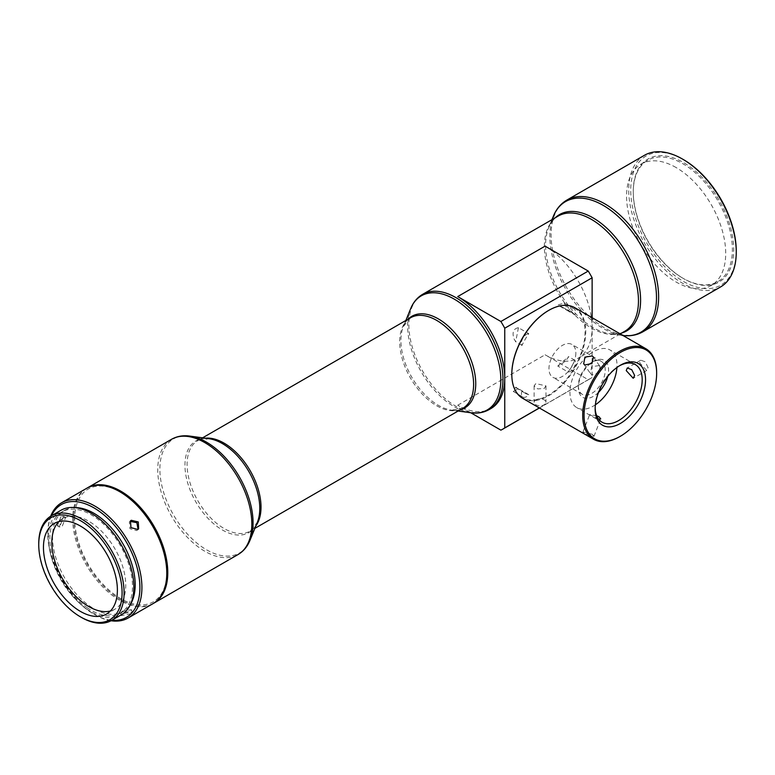 <?xml version="1.0" encoding="UTF-8"?>
<svg xmlns="http://www.w3.org/2000/svg" width="775" height="775" viewBox="0 0 775 775"><rect width="100%" height="100%" fill="white"/><g stroke="black" fill="none" stroke-linecap="round" stroke-linejoin="round"><path stroke-width="0.58" stroke-dasharray="3.88 2.91" d="M544.244 388.449L545.978 385.873L535.845 383.596L534.101 385.873L537.773 388.924L544.244 388.449M58.803 521.633A52.274 30.177 60 0 1 62.649 518.63A52.274 30.177 60 0 1 92.341 523.474A52.274 30.177 60 0 1 123.574 569.577A52.274 30.177 60 0 1 114.923 609.169A52.274 30.177 60 0 1 110.399 611M81.423 617.423A60.353 34.846 60 0 1 77.316 614.827A60.353 34.846 60 0 1 38.75 543.507M60.992 510.26A60.353 34.846 -120 0 0 51.005 555.975A60.353 34.846 -120 0 0 87.062 609.198A60.353 34.846 -120 0 0 121.346 614.788M62.852 517.903L59.133 526.942L62.078 526.729L65.604 517.555L62.852 517.903M61.031 516.654L57.321 525.692L60.256 525.469L63.792 516.305L61.031 516.654M130.384 613.868L132.196 612.076L123.051 613.49L121.336 615.563L130.384 613.868M86.471 488.415A66.534 38.411 -120 0 0 75.456 538.809A66.534 38.411 -120 0 0 115.204 597.486A66.534 38.411 -120 0 0 152.995 603.648M111.028 620.736A66.534 38.411 60 0 1 94.87 614.711A66.534 38.411 60 0 1 90.336 611.843A66.534 38.411 60 0 1 47.827 533.229A66.534 38.411 60 0 1 50.685 516.218M122.295 611.136L120.58 613.219L129.628 611.514L131.44 609.731L122.295 611.136M138.066 529.335L136.758 530.594L129.948 528.724L129.367 522.03L130.19 521.391M166.78 572.028A65.11 37.587 60 0 1 116.308 595.801A65.11 37.587 60 0 1 74.758 516.344A65.11 37.587 60 0 1 120.745 492.29M51.47 515.753A65.11 37.587 -120 0 0 47.827 534.392A65.11 37.587 -120 0 0 89.425 611.32A65.11 37.587 -120 0 0 93.862 614.129A65.11 37.587 -120 0 0 111.823 620.291M153.498 603.357A66.534 38.411 60 0 1 120.745 599.773A66.534 38.411 60 0 1 77.413 541.609A66.534 38.411 60 0 1 86.974 488.134M75.262 507.615A58.454 33.751 -120 0 0 64.635 510.347A58.454 33.751 -120 0 0 54.957 554.629A58.454 33.751 -120 0 0 89.881 606.176A58.454 33.751 -120 0 0 123.089 611.591A58.454 33.751 -120 0 0 130.772 603.754M87.188 607.726A58.454 33.751 -120 0 0 120.396 613.141A58.454 33.751 -120 0 0 130.074 568.869A58.454 33.751 -120 0 0 95.151 517.312A58.454 33.751 -120 0 0 61.942 511.897A58.454 33.751 -120 0 0 52.264 556.179A58.454 33.751 -120 0 0 87.188 607.726M682.823 278.167L682.823 278.167A70.099 40.465 60 0 1 633.252 192.316A70.099 40.465 60 0 1 647.774 160.231A70.099 40.465 60 0 1 682.823 163.709A70.099 40.465 60 0 1 728.616 225.477A70.099 40.465 60 0 1 717.873 281.645A70.099 40.465 60 0 1 682.823 278.167L683.492 278.554A71.048 41.017 -120 0 0 733.731 249.55A71.048 41.017 -120 0 0 683.492 162.537A71.048 41.017 -120 0 0 633.252 191.541A71.048 41.017 -120 0 0 683.492 278.554L682.823 278.167M676.139 167.565A70.099 40.465 -120 0 0 641.09 164.087A70.099 40.465 -120 0 0 630.346 220.255A70.099 40.465 -120 0 0 676.139 282.032A70.099 40.465 -120 0 0 711.188 285.5A70.099 40.465 -120 0 0 721.932 229.332A70.099 40.465 -120 0 0 676.139 167.565M736.25 251.003A74.613 43.08 60 0 1 683.492 281.47A74.613 43.08 60 0 1 630.734 190.088A74.613 43.08 60 0 1 683.492 159.631M644.471 155.281A76.037 43.904 -120 0 0 632.817 216.215A76.037 43.904 -120 0 0 682.484 283.214A76.037 43.904 -120 0 0 720.498 286.983M535.845 399.89A5.938 3.429 180 0 1 542.316 399.144A5.938 3.429 180 0 1 545.978 402.312A5.938 3.429 180 0 1 544.244 404.734A5.938 3.429 180 0 1 537.773 405.48A5.938 3.429 180 0 1 534.101 402.312A5.938 3.429 180 0 1 535.845 399.89M539.332 407.941L592.129 377.464A90.288 52.128 60 0 1 590.23 378.655A90.288 52.128 60 0 1 588.244 379.702L545.087 354.785A66.534 38.411 -120 0 0 578.344 358.079A66.534 38.411 -120 0 0 592.129 327.622A66.534 38.411 -120 0 0 545.087 246.14M470.764 412.755L457.715 405.228A66.534 38.411 -120 0 0 490.982 408.522M548.613 310.455A51.799 29.905 -60 0 1 585.067 331.69A51.799 29.905 -60 0 1 548.438 395.134A51.799 29.905 -60 0 1 511.81 373.986M522.641 398.302A52.274 30.177 120 0 0 562.921 384.303A52.274 30.177 120 0 0 585.745 331.69A52.274 30.177 120 0 0 574.914 307.762M648.074 367.679L645.275 361.828L640.789 360.181L639.675 362.836L646.728 370.469L648.074 367.679M598.668 419.227L589.678 414.596L596.682 415.729M592.187 434.252L582.936 431.975L584.912 433.603L594.008 436.277L592.187 434.252M575.844 353.138A19.007 10.976 -60 0 1 567.542 372.271A19.007 10.976 -60 0 1 552.895 377.367A19.007 10.976 -60 0 1 548.962 368.658A19.007 10.976 -60 0 1 557.254 349.535A19.007 10.976 -60 0 1 571.902 344.439A19.007 10.976 -60 0 1 575.844 353.138M578.353 385.63A19.007 10.976 120 0 0 582.287 394.33A19.007 10.976 120 0 0 596.934 389.234A19.007 10.976 120 0 0 605.236 370.111A19.007 10.976 120 0 0 601.293 361.402A19.007 10.976 120 0 0 591.79 362.351A19.007 10.976 120 0 0 578.353 385.63L578.353 387.568A21.38 12.342 -60 0 1 593.466 361.373A21.38 12.342 -60 0 1 608.588 370.111A21.38 12.342 -60 0 1 607.716 376.476M598.552 392.353A21.38 12.342 -60 0 1 578.353 387.568M595.384 404.802A33.267 19.21 -60 0 1 576.842 407.65A33.267 19.21 -60 0 1 569.945 392.421A33.267 19.21 -60 0 1 584.466 358.941A33.267 19.21 -60 0 1 610.099 350.029A33.267 19.21 -60 0 1 616.997 365.257A33.267 19.21 -60 0 1 616.91 367.515M619.496 365.771A33.267 19.21 120 0 0 618.673 366.226A33.267 19.21 120 0 0 595.152 406.972A33.267 19.21 120 0 0 595.161 407.912M598.978 365.606L591.654 366.691L590.453 373.521L591.703 374.664L598.658 373.056L600.179 366.691L598.978 365.606M595.152 406.972L595.152 408.909M656.648 372.63A52.274 30.177 -60 0 1 619.68 436.654M592.129 317.702L592.129 377.464M588.244 379.702L500.882 430.144M568.094 372.019A46.578 26.893 120 0 0 574.876 360.268L568.559 356.626C566.757 360.298 563.144 363.436 557.748 366.042L568.094 372.019A7.13 4.117 120 0 0 573.946 367.573A7.13 4.117 120 0 0 574.876 360.268M557.748 366.042L568.559 356.626M528.792 394.707L518.436 388.73L513.234 391.423L515.695 387.151L522.011 390.794A46.578 26.893 120 0 0 525.15 393.187A46.578 26.893 120 0 0 528.792 394.707A7.13 4.117 120 0 1 522.931 397.023A7.13 4.117 120 0 1 521.459 393.758A7.13 4.117 120 0 1 522.011 390.794M515.695 387.151L516.867 388.401L518.436 388.73M522.011 345.408L515.695 341.765L513.961 338.752C511.965 332.33 513.467 328.648 518.436 327.689L528.792 333.667A46.578 26.893 120 0 0 522.011 345.408A7.13 4.117 120 0 1 521.459 343.083A7.13 4.117 120 0 1 528.792 333.667M518.436 327.689L515.695 341.765M574.876 314.892A46.578 26.893 120 0 0 571.737 312.499A46.578 26.893 120 0 0 568.094 310.969L557.748 305.001L564.248 303.064L568.559 311.24L574.876 314.892A7.13 4.117 120 0 0 573.946 308.663A7.13 4.117 120 0 0 568.094 310.969M568.559 311.24L563.454 307.714L557.748 305.001M171.527 439.309A66.534 38.411 -120 0 0 161.326 492.619A66.534 38.411 -120 0 0 204.794 551.248A66.534 38.411 -120 0 0 238.051 554.542M249.996 540.282A65.894 38.043 60 0 1 206.47 549.756A65.894 38.043 60 0 1 160.648 479.26A65.894 38.043 60 0 1 189.846 436.093M202.595 437.836L197.916 440.529L209.017 438.708A52.913 30.545 -120 0 0 185.574 473.37A52.913 30.545 -120 0 0 222.367 529.974A52.913 30.545 -120 0 0 257.319 522.369L250.189 531.078A52.274 30.177 60 0 1 224.053 528.482A52.274 30.177 60 0 1 189.904 482.418A52.274 30.177 60 0 1 197.916 440.529A52.274 30.177 60 0 1 205.278 438.195M642.882 331.797A76.037 43.904 60 0 1 604.858 328.028A76.037 43.904 60 0 1 555.191 261.03A76.037 43.904 60 0 1 566.845 200.095M621.753 333.017A67.163 38.779 60 0 1 610.051 333.754L622.964 335.507A75.398 43.536 60 0 1 622.209 335.41A75.398 43.536 60 0 1 603.183 328.484A75.398 43.536 60 0 1 553.379 216.196M551.955 219.664L548.729 227.55A67.163 38.779 60 0 0 593.098 327.583A67.163 38.779 60 0 0 610.051 333.754C615.805 334.48 620.688 333.676 624.689 331.322A66.534 38.411 60 0 1 591.422 328.028A66.534 38.411 60 0 1 547.954 269.4A66.534 38.411 60 0 1 558.155 216.089C554.125 218.376 550.977 222.202 548.729 227.55A67.163 38.779 60 0 1 555.22 217.785M489.18 409.558A66.534 38.411 60 0 1 455.913 406.265A66.534 38.411 60 0 1 408.871 324.783A66.534 38.411 60 0 1 422.646 294.326M410.702 308.586A65.894 38.043 -120 0 0 407.64 326.013A65.894 38.043 -120 0 0 470.861 412.775M460.379 409.723A52.913 30.545 60 0 1 451.68 410.159A52.913 30.545 60 0 1 400.917 340.487A52.913 30.545 60 0 1 403.378 326.498A52.913 30.545 60 0 1 408.105 319.184M405.838 320.492L403.378 326.498L410.517 317.789A52.274 30.177 -120 0 0 399.687 341.717A52.274 30.177 -120 0 0 436.654 405.742A52.274 30.177 -120 0 0 462.791 408.328L451.68 410.159L458.112 411.031M255.895 525.867A52.274 30.177 60 0 1 250.189 531.078L254.868 528.376M457.715 405.228L545.087 354.785M62.649 518.63L54.279 523.464M57.321 525.692L59.133 526.942M121.336 615.563L120.58 613.219M130.432 520.926L129.367 522.03M93.862 614.129L94.87 614.711M123.089 611.591L120.396 613.141M641.09 164.087L647.774 160.231M633.252 192.316L633.252 191.541M545.978 385.873L545.978 402.312M620.203 333.909L578.344 358.079M582.936 431.975L589.678 414.596M582.287 394.33L552.895 377.367M602.039 422.201L576.842 407.65M583.672 363.872L590.453 373.521M646.728 370.469L633.214 378.268M618.673 366.226L620.349 365.257M640.789 360.181L627.275 367.98M593.398 357.043L600.179 366.691M635.306 364.579L610.099 350.029M591.79 362.351L593.466 361.373M601.293 361.402L571.902 344.439M594.008 436.277L600.751 418.887M539.419 407.989L590.23 378.655M534.101 385.873L534.101 402.312M711.188 285.5L717.873 281.645M64.635 510.347L61.942 511.897M47.827 534.392L47.827 533.229M138.648 528.831L137.592 529.935M132.196 612.076L131.44 609.731M63.792 516.305L65.604 517.555M114.923 609.169L106.553 614.003M513.234 391.423L522.931 397.023M525.15 393.187L516.877 388.401M571.737 312.499L563.454 307.723M564.248 303.064L573.946 308.663"/><path stroke-width="1.16" d="M83.981 528.298A52.274 30.177 -120 0 0 54.279 523.464A52.274 30.177 -120 0 0 45.628 563.057A52.274 30.177 -120 0 0 76.861 609.16A52.274 30.177 -120 0 0 106.553 614.003A52.274 30.177 -120 0 0 115.213 574.401A52.274 30.177 -120 0 0 83.981 528.298M110.399 611A52.274 30.177 60 0 1 85.231 604.326A52.274 30.177 60 0 1 55.112 562.049A52.274 30.177 60 0 1 58.803 521.633M76.405 614.304A58.929 34.023 -120 0 0 80.416 616.842A58.929 34.023 -120 0 0 122.033 595.084A58.929 34.023 -120 0 0 84.427 523.154A58.929 34.023 -120 0 0 38.75 544.67A58.929 34.023 -120 0 0 76.405 614.304M38.75 544.67L38.75 543.507A60.353 34.846 60 0 1 51.247 515.879A60.353 34.846 60 0 1 85.531 521.468A60.353 34.846 60 0 1 121.597 574.701A60.353 34.846 60 0 1 111.6 620.417A60.353 34.846 60 0 1 81.423 617.423L80.416 616.842M111.6 620.417L121.346 614.788A60.353 34.846 -120 0 0 131.343 569.073A60.353 34.846 -120 0 0 95.277 515.85A60.353 34.846 -120 0 0 60.992 510.26L51.247 515.879M131.256 520.287L138.27 521.943L138.648 528.831L137.814 529.49L131.004 527.62L130.432 520.926L131.256 520.287M128.137 618.004L152.995 603.648A66.534 38.411 -120 0 0 166.78 573.19A66.534 38.411 -120 0 0 124.262 494.576A66.534 38.411 -120 0 0 119.737 491.708A66.534 38.411 -120 0 0 86.471 488.415L61.603 502.772A66.534 38.411 60 0 1 99.394 508.933A66.534 38.411 60 0 1 139.151 567.61A66.534 38.411 60 0 1 128.137 618.004A66.534 38.411 60 0 1 111.028 620.736M119.737 491.708L120.745 492.29A65.11 37.587 60 0 1 125.172 495.099A65.11 37.587 60 0 1 166.78 572.028L166.78 573.19M111.823 620.291A65.11 37.587 -120 0 0 139.364 579.177A65.11 37.587 -120 0 0 98.289 510.618A65.11 37.587 -120 0 0 51.47 515.753M86.974 488.134A66.534 38.411 60 0 1 87.478 487.833A66.534 38.411 60 0 1 120.745 491.127A66.534 38.411 60 0 1 164.203 549.756A66.534 38.411 60 0 1 154.002 603.066A66.534 38.411 60 0 1 153.498 603.357M130.772 603.754A58.454 33.751 -120 0 0 97.844 515.762A58.454 33.751 -120 0 0 75.262 507.615M683.492 159.631L682.484 159.049L683.492 159.631A74.613 43.08 60 0 1 736.25 251.003L736.25 252.175A76.037 43.904 -120 0 0 682.484 159.049L682.484 159.049A76.037 43.904 -120 0 0 644.471 155.281L566.845 200.095A76.037 43.904 60 0 1 604.858 203.864A76.037 43.904 60 0 1 654.536 270.863A76.037 43.904 60 0 1 642.882 331.797L720.498 286.983A76.037 43.904 -120 0 0 736.25 252.175M620.203 333.909L624.689 331.322A66.534 38.411 60 0 0 634.88 278.012A66.534 38.411 60 0 0 591.422 219.383A66.534 38.411 60 0 0 558.155 216.089L422.646 294.326A66.534 38.411 60 0 1 455.913 297.619A66.534 38.411 60 0 1 502.956 379.101A66.534 38.411 60 0 1 489.18 409.558L490.982 408.522A66.534 38.411 -120 0 0 504.757 378.064A66.534 38.411 -120 0 0 457.715 296.583L545.087 246.14L588.244 271.056A90.288 52.128 60 0 1 592.129 277.779L504.757 328.222A90.288 52.128 60 0 0 500.882 321.499L588.244 271.056M620.349 436.267A51.324 29.634 120 0 0 656.648 373.405A51.324 29.634 120 0 0 620.349 352.451A51.324 29.634 120 0 0 584.059 415.313A51.324 29.634 120 0 0 620.349 436.267L619.68 436.654A52.274 30.177 -60 0 1 593.543 439.241A52.274 30.177 -60 0 1 582.713 415.313A52.274 30.177 -60 0 1 605.537 362.7A52.274 30.177 -60 0 1 645.817 348.702L574.914 307.762A52.274 30.177 120 0 0 548.778 310.358A52.274 30.177 120 0 0 511.81 374.373L511.81 373.986A51.799 29.905 -60 0 1 548.438 310.552A51.799 29.905 -60 0 1 548.613 310.455M592.187 355.948L593.398 357.043L591.935 363.485L584.912 364.996L583.672 363.872L584.931 357.13L592.187 355.948M645.817 348.702A52.274 30.177 -60 0 1 656.648 372.63L656.648 373.405M596.682 415.729L598.978 416.747L600.751 418.887L598.668 419.227M607.716 376.476A21.38 12.342 -60 0 1 598.552 392.353M616.91 367.515A33.267 19.21 -60 0 1 595.384 404.802M634.638 375.439L633.214 378.268L626.229 370.595L627.275 367.98L631.722 369.656L634.638 375.439M595.161 407.912A33.267 19.21 120 0 0 602.039 422.201A33.267 19.21 120 0 0 627.673 413.288A33.267 19.21 120 0 0 642.194 379.808A33.267 19.21 120 0 0 635.306 364.579A33.267 19.21 120 0 0 619.496 365.771M645.556 379.808A35.64 20.576 -60 0 1 620.349 423.46A35.64 20.576 -60 0 1 595.152 408.909A35.64 20.576 -60 0 1 620.349 365.257A35.64 20.576 -60 0 1 645.556 379.808M511.81 374.373A52.274 30.177 120 0 0 522.641 398.302L593.543 439.241M592.129 277.779L592.129 317.702M500.882 321.499L457.715 296.583M539.332 407.941L504.757 427.907L504.757 328.222M504.757 427.907A90.288 52.128 60 0 1 502.859 429.098A90.288 52.128 60 0 1 500.882 430.144L470.764 412.755M50.685 516.218A66.534 38.411 60 0 1 61.603 502.772M130.19 521.391L136.884 522.699L138.066 529.335M238.051 554.542A66.534 38.411 -120 0 0 248.252 501.231A66.534 38.411 -120 0 0 204.794 442.603A66.534 38.411 -120 0 0 171.527 439.309C176.971 436.238 183.074 435.172 189.846 436.093A65.894 38.043 60 0 1 206.47 442.157A65.894 38.043 60 0 1 249.996 540.282C247.419 546.607 243.437 551.364 238.051 554.542L154.002 603.066M249.996 540.282L257.319 522.369A52.913 30.545 -120 0 0 222.367 443.571A52.913 30.545 -120 0 0 209.017 438.708L189.846 436.093M205.278 438.195A52.274 30.177 60 0 1 224.053 443.126A52.274 30.177 60 0 1 256.147 483.164A52.274 30.177 60 0 1 255.895 525.867M551.955 219.664L553.379 216.196A75.398 43.536 60 0 1 603.183 205.356A75.398 43.536 60 0 1 655.534 285.51A75.398 43.536 60 0 1 622.964 335.507M489.18 409.558C483.736 412.629 477.623 413.695 470.861 412.775A65.894 38.043 -120 0 0 500.824 379.808A65.894 38.043 -120 0 0 462.685 304.885A65.894 38.043 -120 0 0 410.702 308.586L405.838 320.492M555.22 217.785A67.163 38.779 60 0 1 593.098 217.891A67.163 38.779 60 0 1 638.125 281.286A67.163 38.779 60 0 1 621.753 333.017M408.105 319.184A52.913 30.545 60 0 1 449.926 327.709A52.913 30.545 60 0 1 475.743 383.693A52.913 30.545 60 0 1 460.379 409.723M254.868 528.376L462.791 408.328A52.274 30.177 -120 0 0 473.612 384.4A52.274 30.177 -120 0 0 436.654 320.375A52.274 30.177 -120 0 0 410.517 317.789L202.595 437.836M622.209 335.41C629.862 336.457 636.75 335.255 642.882 331.797M458.112 411.031L470.861 412.775M422.646 294.326C417.27 297.503 413.288 302.26 410.702 308.586M502.859 429.098L539.419 407.989M553.379 216.196C556.295 209.037 560.79 203.67 566.845 200.095M87.478 487.833L171.527 439.309"/></g></svg>
